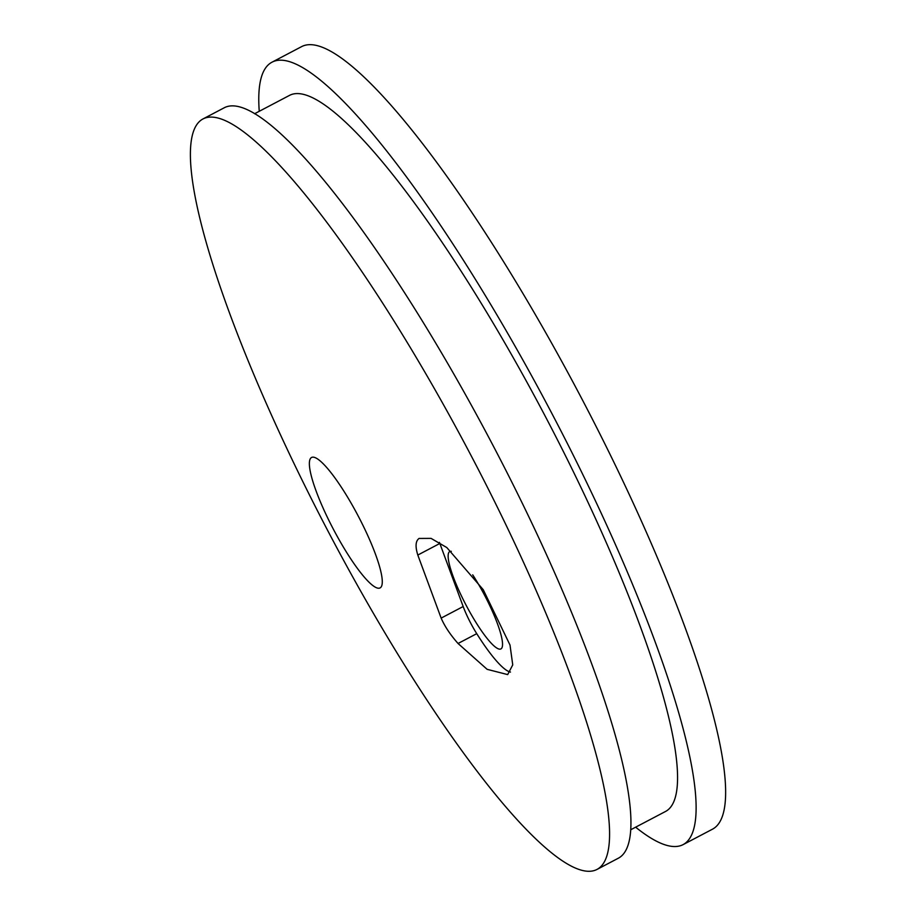 <?xml version="1.0" encoding="UTF-8"?>
<svg xmlns="http://www.w3.org/2000/svg" width="916" height="916" viewBox="0 0 916 916"><rect width="100%" height="100%" fill="white"/><g stroke="black" fill="none" stroke-linecap="round" stroke-linejoin="round"><path stroke-width="1.37" d="M419.15 538.39C415.566 540.875 415.12 546.428 417.81 555.05L441.146 618.105C444.672 626.281 450.306 634.742 458.046 643.49L487.14 669.333L507.682 674.6L512.742 664.879L510.006 645.047L483.259 589.721L446.802 547.55L431.07 538.379L419.047 538.448M439.451 542.386A32.358 6.183 -117.7 0 0 439.84 543.463L463.175 606.529A32.358 6.183 -117.7 0 0 476.744 633.666L458.046 643.49M510.487 672.081A80.883 15.446 62.3 0 1 476.744 633.666M433.772 387.537A423.81 80.94 62.3 0 1 597.209 869.318A423.81 80.94 62.3 0 1 366.205 600.839A423.81 80.94 62.3 0 1 202.757 119.069A423.81 80.94 62.3 0 1 433.772 387.537M351.687 504.132A73.658 14.072 62.3 0 1 382.235 580.16A73.658 14.072 62.3 0 1 339.95 541.207A73.658 14.072 62.3 0 1 311.325 476.022A73.658 14.072 62.3 0 1 319.111 460.072A73.658 14.072 62.3 0 1 351.687 504.132M597.209 869.318L618.575 858.086A423.81 80.94 -117.7 0 0 455.126 376.304A423.81 80.94 -117.7 0 0 224.122 107.836L202.757 119.069M630.975 829.633L665.76 811.347A404.403 77.23 -117.7 0 0 509.8 351.63A404.403 77.23 -117.7 0 0 289.376 95.459L254.591 113.744M635.635 827.182A441.936 84.398 -117.7 0 0 683.222 844.563A441.936 84.398 -117.7 0 0 512.788 342.183A441.936 84.398 -117.7 0 0 271.915 62.242A441.936 84.398 -117.7 0 0 259.251 111.294M683.222 844.563L712.74 829.049A441.936 84.398 -117.7 0 0 542.306 326.668A441.936 84.398 -117.7 0 0 301.421 46.727L271.915 62.242M472.702 574.824A54.994 10.5 62.3 0 1 479.721 586.377A54.994 10.5 62.3 0 1 500.938 648.906A54.994 10.5 62.3 0 1 470.961 614.063A54.994 10.5 62.3 0 1 449.745 551.535A54.994 10.5 62.3 0 1 451.302 551.34M439.84 543.463L417.81 555.05M463.175 606.529L441.146 618.105"/></g></svg>
